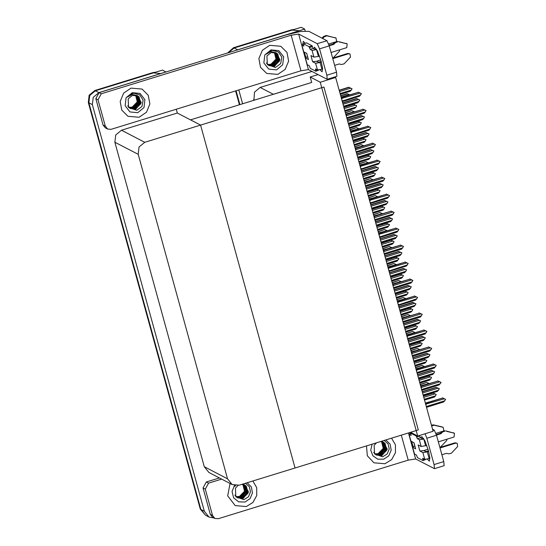 <?xml version="1.0" encoding="UTF-8"?>
<svg xmlns="http://www.w3.org/2000/svg" width="546" height="546" viewBox="0 0 546 546"><rect width="100%" height="100%" fill="white"/><g stroke="black" fill="none" stroke-linecap="round" stroke-linejoin="round"><path stroke-width="0.82" d="M311.95 71.444L260.176 87.421L254.484 92.103L253.856 100.341M318.045 74.611L310.217 77.02L311.725 82.48L273.43 94.301L260.176 87.421M236.602 50.191L237.633 49.802L234.145 47.993L228.433 52.709L234.145 47.993L301.201 27.3L304.688 29.109L305.2 30.958M239.878 104.655L236.056 90.793L239.878 104.655M237.633 49.802L304.688 29.109M242.629 103.801L238.814 89.94M335.681 77.477L320.263 82.234L417.71 436.022L433.128 431.265L335.681 77.477L334.725 76.986M417.71 436.022L410.558 432.309M320.263 82.234L310.217 77.02M176.249 109.248L177.279 113.002L200.58 125.095L323.894 87.039L418.332 429.907L295.017 467.963L200.58 125.095L144.745 142.322L139.053 147.004L138.179 154.327L227.552 478.808L232.2 484.589L239.189 485.196L295.017 467.963L200.58 125.095L190.534 119.881L311.725 82.48M214.134 518.024L208.988 517.042L205.501 515.233L200.853 509.452L88.848 102.812L89.721 95.489L95.42 90.807L162.476 70.113L165.984 71.983M208.988 517.042L204.34 511.261L92.335 104.62L93.209 97.297L98.908 92.615L165.964 71.922M177.279 113.002L121.451 130.235L115.752 134.917L114.878 142.24L204.252 466.714L208.9 472.495L232.2 484.589M227.6 52.969L233.586 47.707L234.145 47.993L292.103 30.112L299.092 30.719M239.435 104.791L235.619 90.929M233.586 47.707L291.544 29.818L294.396 29.402M155.671 72.215L152.819 72.632L94.861 90.52L89.169 95.195L88.288 102.525L200.3 509.165L205.501 515.233L200.853 509.452L88.848 102.812L89.721 95.489L95.42 90.807L153.371 72.925L160.367 73.526M420.215 384.391L426.644 382.405L429.122 383.51M420.611 385.817L429.088 383.524M426.644 382.405L420.283 384.637M428.651 383.333L426.965 382.575M423.389 395.905L432.951 392.956L436.199 394.424L435.496 395.843L424.317 399.29M423.778 397.331L434.957 393.878L433.271 393.12L423.457 396.15M432.951 392.956L433.271 393.12M434.957 393.878L436.199 394.424M435.496 395.843L434.35 397.044L424.535 400.075M415.54 367.41L421.969 365.424L424.44 366.53M415.929 368.83L424.413 366.537M421.969 365.424L415.608 367.649M423.976 366.346L422.29 365.588M410.858 350.423L417.287 348.437L419.765 349.542M411.254 351.849L419.731 349.556M417.287 348.437L410.926 350.668M419.294 349.365L417.608 348.607M406.183 333.442L412.612 331.456L415.09 332.562M406.572 334.862L415.056 332.569M412.612 331.456L406.251 333.681M414.619 332.377L412.933 331.62M418.707 378.924L428.269 375.969L431.524 377.436L430.814 378.856L419.642 382.309M419.103 380.344L430.275 376.897L428.59 376.139L418.775 379.163M428.269 375.969L428.59 376.139M430.275 376.897L431.524 377.436M430.814 378.856L429.675 380.064L419.86 383.087M414.032 361.937L423.594 358.988L426.842 360.456L426.139 361.875L414.967 365.322M414.421 363.363L425.6 359.91L423.914 359.152L414.1 362.182M423.594 358.988L423.914 359.152M425.6 359.91L426.842 360.456M426.139 361.875L424.993 363.076L415.178 366.107M409.357 344.956L418.912 342.001L422.167 343.468L421.457 344.888L410.285 348.341M409.746 346.376L420.918 342.929L419.232 342.171L409.418 345.195M418.912 342.001L419.232 342.171M420.918 342.929L422.167 343.468M421.457 344.888L420.318 346.096L410.503 349.119M404.675 327.969L414.237 325.02L417.485 326.488L416.782 327.907L405.61 331.354M405.064 329.395L416.243 325.942L414.557 325.184L404.743 328.214M414.237 325.02L414.557 325.184M416.243 325.942L417.485 326.488M416.782 327.907L415.636 329.108L405.821 332.139M422.195 391.584L436.111 387.291L439.359 388.759L436.431 387.455L422.263 391.83M422.59 393.004L438.117 388.213M436.111 387.291L436.431 387.455M423.348 395.754L437.51 391.38L439.359 388.759M438.656 390.178L423.13 394.97M425.668 404.183L444.383 398.771L445.632 399.317L443.782 401.938L426.535 407.323M444.929 400.737L426.788 406.333L426.392 406.825M425.368 403.091L442.697 398.014L425.45 403.398M442.376 397.85L445.632 399.317M426.801 407.18L426.788 406.333M426.249 404.368L425.723 403.255M444.383 398.771L442.697 398.014M318.55 62.258L321.212 61.439M313.909 48.812L314.482 47.161L317.499 51.037L321.075 60.94L322.597 68.496L322.092 71.819L320.045 69.792M139.039 117.24L146.43 112.244L149.904 103.965L148.266 95.243L142.09 89.073L131.02 88.111L123.635 93.107L120.161 101.385L121.792 110.108L127.976 116.278L139.039 117.24L127.976 116.278L121.792 110.108L120.161 101.385L123.635 93.107L131.02 88.111L142.09 89.073L148.266 95.243L149.904 103.965L146.43 112.244L139.039 117.24M277.771 74.427L285.155 69.431L288.629 61.152L286.998 52.43L280.815 46.26L269.744 45.298L262.36 50.293L258.886 58.572L260.524 67.294L266.701 73.464L277.771 74.427L266.701 73.464L260.524 67.294L258.886 58.572L262.36 50.293L269.744 45.298L280.815 46.26L286.998 52.43L288.629 61.152L285.155 69.431L277.771 74.427M317.683 60.975L317.649 61.787M105.282 126.16L98.021 99.795L95.789 98.635L99.072 92.629L286.5 34.787L300.6 31.45L308.893 31.34L326.958 40.718L329.272 45.857L319.567 48.853L317.253 43.714L298.628 34.05L308.422 69.615L300.955 70.762L111.104 129.354L107.61 129.047L105.282 126.16L103.051 125L95.789 98.635M107.61 129.047L105.378 127.894L103.051 125M308.422 69.615L327.204 79.3L326.829 75.218L336.534 72.222L329.272 45.857M336.534 72.222L336.916 76.303L327.204 79.3M326.829 75.218L319.567 48.853M305.924 57.303L304.293 52.116M302.777 44.226L303.317 41.366L305.282 43.27M300.955 70.762L291.161 35.197L101.31 93.789L98.021 99.795M291.161 35.197L298.628 34.05M425.798 451.603L428.453 450.784M421.15 438.158L421.724 436.507L424.74 440.39L428.317 450.286L429.838 457.841L429.333 461.165L427.293 459.138M246.287 506.586L252.935 502.436L256.743 495.515L256.716 487.667L252.846 480.978L256.716 487.667L256.743 495.515L252.935 502.436L246.287 506.586L235.217 505.623L246.287 506.586M385.012 463.772L391.659 459.623L395.475 452.702L395.44 444.86L391.571 438.165L395.44 444.86L395.475 452.702L391.659 459.623L385.012 463.772L373.942 462.81L385.012 463.772M424.925 450.327L424.897 451.139M212.53 515.506L214.851 518.4L212.619 517.239L210.299 514.346L212.53 515.506L205.269 489.141L203.037 487.981L206.32 481.982L219.396 477.941M210.299 514.346L203.037 487.981M432.562 429.211L434.207 430.064L436.52 435.21L426.808 438.206L425.075 433.749M408.497 432.944L415.663 458.961L434.452 468.652L434.07 464.571L443.782 461.575L436.52 435.21M443.782 461.575L444.164 465.656L434.452 468.652M434.07 464.571L426.808 438.206M413.172 446.648L411.541 441.461M410.019 433.579L409.991 432.487M230.091 483.497L227.709 495.864L235.217 505.623L227.709 495.864L230.091 483.497M366.482 445.911L367.328 455.739L373.942 462.81L367.328 455.739L366.482 445.911M221.628 479.101L208.552 483.135L205.269 489.141M214.851 518.4L218.345 518.7L408.203 460.107L401.33 435.155M415.663 458.961L408.203 460.107M417.519 374.604L431.429 370.311L434.684 371.778L431.75 370.475L417.588 374.843M417.908 376.023L433.435 371.232M431.429 370.311L431.75 370.475M418.666 378.767L432.835 374.399L434.684 371.778M433.974 373.191L418.454 377.982M412.844 357.616L426.754 353.323L430.002 354.791L427.074 353.487L412.906 357.862M413.233 359.036L428.76 354.245M426.754 353.323L427.074 353.487M413.991 361.786L428.153 357.412L430.002 354.791M429.299 356.21L413.772 361.002M408.162 340.629L422.072 336.336L425.327 337.81L422.392 336.507L408.231 340.875M408.558 342.055L424.078 337.264M422.072 336.336L422.392 336.507M409.309 344.799L423.478 340.431L425.327 337.81M424.617 339.223L409.097 344.014M420.986 387.196L421.573 387.387L439.707 381.791L441.025 382.582L439.1 384.957L421.853 390.335M440.247 383.749L422.113 389.346L421.717 389.837M420.693 386.111L438.022 381.033L420.775 386.411M437.701 380.862L440.95 382.337M422.119 390.199L422.113 389.346M421.573 387.387L421.041 386.275M439.707 381.791L438.022 381.033M416.311 370.215L435.032 364.803L436.274 365.349L434.425 367.97L417.178 373.355M435.572 366.769L417.431 372.365L417.042 372.857M416.011 369.123L433.347 364.046L416.093 369.43M433.026 363.882L436.274 365.349M417.444 373.211L417.431 372.365M416.891 370.4L416.366 369.287M435.032 364.803L433.347 364.046M411.636 353.228L412.216 353.419L430.35 347.822L431.668 348.614L429.743 350.989L412.496 356.367M430.89 349.781L412.756 355.378L412.36 355.869M411.336 352.143L428.665 347.065L411.418 352.443M428.344 346.894L431.593 348.362M412.769 356.224L412.756 355.378M412.216 353.419L411.684 352.307M430.35 347.822L428.665 347.065M406.954 336.247L425.675 330.835L426.917 331.381L425.068 334.002L407.821 339.387M426.214 332.801L408.074 338.397L407.685 338.889M406.654 335.155L423.989 330.077L406.736 335.462M423.669 329.914L426.917 331.381M408.087 339.243L408.074 338.397M407.534 336.432L407.009 335.319M425.675 330.835L423.989 330.077M321.26 61.609L318.639 62.305L316.625 61.261L312.605 61.684L310.92 55.549L313.916 57.105L312.059 50.362L310.108 49.352L309.084 46.717L312.114 45.782L306.538 42.881L303.501 43.823L303.883 46.103L301.877 45.079L303.733 51.822L306.729 53.378L308.422 59.514L306.64 53.331M315.608 63.24L320.086 62.551L321.942 69.294L317.465 69.984L315.608 63.24L312.605 61.684M320.086 62.551L321.396 62.148M332.794 58.627L348.491 53.781L349.979 53.911L350.464 57.139L344.069 63.889L341.305 64.503L339.223 63.964L334.65 65.37M332.644 58.094L347.795 53.419L348.491 53.781M312.059 50.362L316.537 49.672L318.393 56.415L319.546 56.061M331.101 52.498L346.799 47.652L347.208 43.864L339.414 41.96M318.393 56.415L313.916 57.105M307.541 56.62L305.33 57.856L307.282 64.701L309.234 65.711L310.258 68.346L315.841 71.239L318.789 70.011M308.422 59.514L305.419 57.951M303.733 51.822L301.877 45.079M328.692 44.008L334.828 42.11M316.475 49.113L315.097 49.427L313.138 48.417L312.114 45.782M307.282 64.701L305.33 57.856M333.026 57.978L339.305 51.344L339.878 49.788M329.245 45.755L333.818 44.342L333.121 43.98L334.602 42.342L337.244 41.284M334.602 42.342L335.299 42.704L337.94 41.646M335.299 42.704L333.818 44.342M329.088 45.222L333.121 43.98M309.084 46.717L303.501 43.823M303.528 43.912L301.781 44.984M321.997 38.145L323.444 36.548L326.085 35.49L327.552 35.804L336.049 38.077L336.534 41.305M336.049 38.077L334.903 37.544M315.841 71.239L315.458 68.96L317.465 69.984M321.942 69.294L322.638 69.083M323.444 36.548L324.14 36.91L326.781 35.852L326.085 35.49M327.552 35.804L328.255 36.172L326.781 35.852M328.255 36.172L335.606 37.906M324.14 36.91L322.7 38.507M347.208 43.864L338.718 41.598M349.979 53.911L347.795 53.419M320.768 59.848L316.625 61.261M428.501 450.962L425.887 451.651L423.873 450.607L419.854 451.03L418.161 444.901L421.164 446.457L419.301 439.714L417.349 438.697L416.578 436.984L416.325 436.063L417.246 435.776M422.85 452.586L427.327 451.897L429.183 458.64L424.706 459.329L422.85 452.586L419.854 451.03M427.327 451.897L428.637 451.494M440.035 447.979L455.733 443.134L457.22 443.263L457.712 446.485L451.31 453.235L448.546 453.849L446.471 453.31L441.891 454.722M439.892 447.447L455.036 442.772L455.733 443.134M419.301 439.714L423.785 439.025L425.641 445.768L426.788 445.413M438.349 441.844L454.047 436.998L454.456 433.217L446.655 431.306M425.641 445.768L421.164 446.457M414.789 445.966L412.578 447.208L415.663 448.86L413.882 442.676M410.769 433.265L409.029 434.329L410.974 441.168L413.977 442.724L415.663 448.86M410.974 441.168L409.029 434.329M435.933 433.353L442.076 431.456M412.667 447.304L414.523 454.047L416.475 455.064L417.499 457.691L423.082 460.592L426.037 459.357M423.723 438.465L422.338 438.772L420.386 437.762L419.458 435.483M414.523 454.047L412.578 447.208M440.267 447.324L446.546 440.697L447.119 439.134M436.486 435.101L441.066 433.688L440.363 433.326L441.844 431.688L444.485 430.63M441.844 431.688L442.54 432.05L445.188 430.992M442.54 432.05L441.066 433.688M436.336 434.568L440.363 433.326M416.325 436.063L410.749 433.169L411.67 432.882M410.749 433.169L411.124 435.449L409.118 434.425M431.47 425.259L433.326 424.843L442.151 426.897L443.291 427.422L443.775 430.651M443.291 427.422L442.151 426.897M423.082 460.592L422.7 458.312L424.706 459.329M429.183 458.64L429.886 458.428M431.668 425.976L434.022 425.204L433.326 424.843M434.8 425.157L435.496 425.518L434.022 425.204M435.496 425.518L442.847 427.259M454.456 433.217L445.959 430.944M457.22 443.263L455.036 442.772M428.009 449.201L423.873 450.607M271.048 50.71L272.399 50.403L278.46 51.979L281.838 57.282L280.671 63.636L275.437 67.472L267.315 64.66L266.912 55.999L271.15 52.573L276.542 53.092L271.096 51.549L266.195 54.156L271.048 50.71M271.007 49.863L278.808 50.635L283.654 56.811L282.698 64.769L276.515 69.861L268.707 69.089L263.861 62.913L264.817 54.955L271.007 49.863M266.346 62.961L269.26 65.745L274.638 66.257L279.996 59.821L276.542 53.092M269.26 65.745L274.42 66.141L279.552 60.92L277.791 54.068L276.31 52.969M268.721 65.431L273.532 65.684L278.665 60.463L276.904 53.61L275.846 52.764M268.823 65.5L273.751 65.8L279.067 59.719L275.962 52.812M268.304 65.151L272.645 65.227L277.777 60.005L276.017 53.146L275.368 52.587M268.407 65.227L272.863 65.343L278.139 59.494L275.491 52.628M267.909 64.831L271.758 64.762L276.89 59.541L274.877 52.45M268.004 64.919L271.983 64.878L277.191 59.343L275 52.484M267.526 64.483L270.871 64.305L276.01 59.084L274.358 52.348M267.622 64.578L271.096 64.421L276.139 59.507L274.488 52.368M132.323 93.523L133.668 93.216L139.735 94.792L143.113 100.095L141.94 106.45L136.712 110.278L128.59 107.473L128.187 98.812L132.425 95.386L137.817 95.905L132.371 94.362L127.471 96.963L132.323 93.523M132.275 92.677L140.076 93.448L144.922 99.625L143.973 107.582L137.783 112.674L129.982 111.903L125.136 105.726L126.085 97.768L132.275 92.677M127.621 105.767L130.535 108.558L135.913 109.07L141.271 102.634L137.817 95.905M130.398 108.49L135.688 108.954L140.82 103.733L139.059 96.881L137.578 95.782M129.996 108.245L134.801 108.497L139.94 103.276L138.172 96.424L137.121 95.577M130.098 108.313L135.026 108.613L140.342 102.532L137.237 95.625M129.579 107.965L133.92 108.04L139.053 102.819L137.292 95.959L136.643 95.4M129.682 108.04L134.139 108.149L139.414 102.307L136.766 95.441M129.184 107.644L133.033 107.576L138.165 102.355L136.145 95.263M129.279 107.726L133.251 107.692L138.466 102.157L136.275 95.291M128.801 107.296L132.146 107.118L137.278 101.897L135.633 95.154M128.897 107.385L132.364 107.234L137.408 102.32L135.763 95.181M385.92 439.912L390.117 444.164L391.202 450.136L388.813 455.794L383.756 459.206L377.757 459.206L372.87 455.794L370.754 450.143L372.133 444.164M384.186 440.445L388.042 443.878L389.209 449.003L387.21 453.958L382.678 456.818L374.563 454.006L374.16 445.345L376.508 442.82M373.594 452.306L376.508 455.091L381.879 455.61L387.244 449.167L383.783 442.437L380.446 441.605M376.371 455.023L381.661 455.494L386.793 450.273L385.032 443.413L383.551 442.321M375.962 454.784L380.774 455.03L385.906 449.808L384.145 442.956L383.094 442.11M376.071 454.845L380.999 455.146L386.309 449.065L383.21 442.158M375.552 454.497L379.886 454.572L385.026 449.351L383.265 442.499L382.616 441.939M375.655 454.572L380.112 454.688L385.387 448.839L382.732 441.98M375.15 454.183L379.006 454.115L384.138 448.894L382.118 441.796M375.252 454.265L379.224 454.231L384.439 448.689L382.241 441.83M374.774 453.835L378.119 453.651L383.251 448.43L381.606 441.694M374.863 453.924L378.337 453.767L383.381 448.853L381.736 441.714M383.783 442.437L381.729 441.209M247.195 482.725L251.392 486.977L252.477 492.949L250.088 498.607L245.031 502.02L238.595 501.87L233.606 497.85L232.03 491.53L234.487 485.408M245.454 483.258L249.317 486.691L250.484 491.81L248.478 496.771L243.953 499.631L235.831 496.819L235.428 488.158L238.022 485.476M235.517 485.571L234.712 486.315L235.346 485.551M234.862 495.12L237.776 497.904L243.154 498.416L248.512 491.98L245.058 485.251L241.714 484.411M237.647 497.836L242.936 498.307L248.068 493.086L246.307 486.227L244.826 485.135M237.237 497.597L242.049 497.843L247.181 492.622L245.42 485.769L244.362 484.923M237.339 497.659L242.267 497.959L247.584 491.878L244.478 484.971M236.821 497.31L241.161 497.386L246.294 492.164L244.533 485.312L243.885 484.752M236.923 497.386L241.38 497.502L246.655 491.653L244.007 484.787M236.425 496.997L240.274 496.928L245.407 491.7L243.393 484.609M236.52 497.078L240.499 497.037L245.707 491.502L243.516 484.643M236.043 496.642L239.387 496.464L244.526 491.243L242.874 484.507M236.138 496.737L239.612 496.58L244.656 491.666L243.004 484.527M245.058 485.251L242.997 484.015M403.487 323.648L417.397 319.355L420.645 320.823L417.717 319.519L403.555 323.894M403.876 325.068L419.403 320.277M417.397 319.355L417.717 319.519M404.634 327.818L418.796 323.444L420.645 320.823M419.942 322.242L404.415 327.034M398.805 306.661L412.715 302.368L415.97 303.842L413.035 302.539L398.873 306.907M399.201 308.087L414.721 303.296M412.715 302.368L413.035 302.539M399.952 310.831L414.121 306.463L415.97 303.842M415.267 305.255L399.74 310.046M394.13 289.68L408.039 285.387L411.288 286.855L408.36 285.551L394.198 289.926M394.519 291.1L410.046 286.309M408.039 285.387L408.36 285.551M395.277 293.85L409.439 289.476L411.288 286.855M410.585 288.274L395.058 293.065M401.501 316.455L407.937 314.469L410.408 315.574M401.897 317.874L410.38 315.588M407.937 314.469L401.569 316.7M409.944 315.397L408.258 314.639M405.344 298.423L405.733 298.594L405.344 298.423M397.215 300.894L405.698 298.601M396.826 299.474L403.255 297.488L405.78 298.58M403.255 297.488L396.894 299.713M405.262 298.409L403.576 297.652M401.085 281.6L400.382 281.292L401.051 281.606M392.54 283.906L401.023 281.62M392.144 282.487L398.58 280.501L401.098 281.593M398.58 280.501L392.212 282.732M400.587 281.429L398.901 280.671M402.279 319.26L402.859 319.451L420.993 313.854L422.242 314.394L420.393 317.021L403.139 322.399M421.532 315.813L403.398 321.41L403.003 321.901M401.979 318.175L419.308 313.097L402.061 318.475M418.987 312.926L422.242 314.394M403.412 322.256L403.398 321.41M402.859 319.451L402.327 318.332M420.993 313.854L419.308 313.097M397.597 302.279L416.318 296.867L417.56 297.413L415.711 300.034L398.464 305.419M416.857 298.833L398.327 304.914M397.297 301.187L414.632 296.109L397.386 301.494M414.312 295.946L417.56 297.413M398.73 305.275L398.717 304.429M398.177 302.464L397.652 301.351M416.318 296.867L414.632 296.109M392.922 285.292L393.502 285.483L411.636 279.886L412.885 280.426L411.036 283.053L393.782 288.431M412.175 281.845L394.041 287.442L393.646 287.933M392.622 284.207L409.95 279.129L392.704 284.507M409.63 278.958L412.885 280.426M394.055 288.288L394.041 287.442M393.502 285.483L392.97 284.364M411.636 279.886L409.95 279.129M400 310.988L409.555 308.033L412.81 309.5L412.107 310.92L400.928 314.366M400.389 312.408L411.561 308.961L409.875 308.203L400.061 311.227M409.555 308.033L409.875 308.203M411.561 308.961L412.81 309.5M412.107 310.92L410.961 312.128L401.146 315.151M395.318 294.001L404.879 291.052L408.128 292.519L407.425 293.939L396.253 297.386M395.713 295.42L406.886 291.974L405.2 291.216L395.386 294.246M404.879 291.052L405.2 291.216M406.886 291.974L408.128 292.519M407.425 293.939L406.279 295.14L396.464 298.171M390.643 277.02L400.198 274.065L403.453 275.532L402.75 276.952L391.571 280.398M391.032 278.44L402.204 274.993L400.518 274.235L390.711 277.259M400.198 274.065L400.518 274.235M402.204 274.993L403.453 275.532M402.75 276.952L401.603 278.16L391.789 281.183M389.448 272.693L403.364 268.4L406.613 269.874L403.678 268.571L389.516 272.939M389.844 274.119L405.364 269.328M403.364 268.4L403.678 268.571M390.602 276.863L404.763 272.495L406.613 269.874M405.91 271.287L390.383 276.078M384.773 255.712L398.682 251.419L401.931 252.887L399.003 251.583L384.841 255.958M385.162 257.132L400.689 252.341M398.682 251.419L399.003 251.583M385.92 259.882L400.082 255.508L401.931 252.887M401.228 254.306L385.701 259.097M380.091 238.725L394.007 234.432L397.256 235.899L394.328 234.603L380.159 238.971M380.487 240.151L396.014 235.36M394.007 234.432L394.328 234.603M381.245 242.895L395.406 238.527L397.256 235.899M396.553 237.319L381.026 242.11M375.416 221.744L389.325 217.451L392.581 218.919L389.646 217.615L375.484 221.99M375.805 223.164L391.332 218.373M389.325 217.451L389.646 217.615M376.563 225.914L390.724 221.54L392.581 218.919M391.871 220.338L376.351 225.129M370.741 204.757L384.65 200.464L387.899 201.931L384.971 200.635L370.802 205.003M371.13 206.183L386.657 201.392M384.65 200.464L384.971 200.635M371.887 208.927L386.049 204.559L387.899 201.931M387.196 203.351L371.669 208.142M396.403 264.612L395.707 264.312L396.376 264.626M387.858 266.926L396.341 264.633M387.469 265.506L393.898 263.52L396.423 264.612M393.898 263.52L387.537 265.745M395.905 264.441L394.219 263.684M391.728 247.631L391.025 247.324L391.694 247.638M383.183 249.938L391.666 247.652M382.794 248.519L389.223 246.533L391.741 247.625M389.223 246.533L382.855 248.764M391.229 247.461L389.544 246.703M387.046 230.644L386.35 230.344L387.018 230.658M378.508 232.958L386.984 230.665M378.112 231.531L384.541 229.552L387.066 230.637M384.541 229.552L378.18 231.777M386.548 230.473L384.862 229.716M382.371 213.663L381.668 213.356L382.337 213.67M373.826 215.97L382.309 213.684M373.437 214.551L379.866 212.565L382.391 213.657M379.866 212.565L373.505 214.796M381.872 213.493L380.187 212.735M368.755 197.563L375.184 195.584L377.661 196.69M369.151 198.99L377.627 196.696M375.184 195.584L368.823 197.809M377.19 196.505L375.505 195.748M388.24 268.311L406.961 262.899L408.203 263.445L406.354 266.066L389.107 271.451M407.5 264.865L388.97 270.946M387.94 267.219L405.275 262.141L388.029 267.526M404.955 261.978L408.203 263.445M389.373 271.307L389.366 270.461M388.82 268.495L388.295 267.383M406.961 262.899L405.275 262.141M383.565 251.324L384.145 251.515L402.279 245.918L403.528 246.458L401.679 249.085L384.432 254.463M402.825 247.877L384.684 253.474L384.288 253.965M383.265 250.239L400.593 245.161L383.347 250.539M400.273 244.99L403.528 246.458M384.698 254.32L384.684 253.474M384.145 251.515L383.613 250.396M402.279 245.918L400.593 245.161M378.883 234.343L397.604 228.931L398.846 229.477L396.997 232.098L379.75 237.483M398.143 230.897L379.613 236.978M378.583 233.251L395.918 228.173L378.671 233.558M395.597 228.01L398.846 229.477M380.016 237.339L380.009 236.493M379.463 234.527L378.938 233.415M397.604 228.931L395.918 228.173M374.208 217.356L374.788 217.547L392.922 211.95L394.171 212.49L392.321 215.117L375.075 220.495M393.468 213.909L375.327 219.506L374.931 219.997M373.908 216.271L391.236 211.193L373.99 216.571M390.922 211.022L394.171 212.49M375.341 220.352L375.327 219.506M374.788 217.547L374.263 216.428M392.922 211.95L391.236 211.193M369.526 200.375L388.247 194.963L389.564 195.761L387.64 198.13L370.393 203.515M388.786 196.929L370.256 203.01M369.233 199.283L386.561 194.205L369.314 199.59M386.24 194.042L389.489 195.509M370.666 203.371L370.652 202.525M370.113 200.559L369.581 199.447M388.247 194.963L386.561 194.205M385.961 260.032L395.522 257.084L398.846 258.804L398.068 259.971L386.896 263.418M386.356 261.452L397.529 258.005L395.843 257.248L386.029 260.278M395.522 257.084L395.843 257.248M397.529 258.005L398.771 258.551M398.068 259.971L396.922 261.172L387.114 264.203M381.285 243.045L390.847 240.097L394.096 241.564L393.393 242.984L382.214 246.43M381.674 244.471L392.854 241.025L391.168 240.267L381.354 243.291M390.847 240.097L391.168 240.267M392.854 241.025L394.096 241.564M393.393 242.984L392.246 244.192L382.432 247.215M376.603 226.064L386.165 223.116L389.489 224.836L388.711 226.003L377.539 229.45M376.999 227.484L388.172 224.037L386.486 223.28L376.672 226.31M386.165 223.116L386.486 223.28M388.172 224.037L389.414 224.583M388.711 226.003L387.564 227.204L377.757 230.235M371.928 209.077L381.49 206.129L384.739 207.596L384.036 209.016L372.863 212.462M372.317 210.503L383.497 207.057L381.811 206.299L371.997 209.323M381.49 206.129L381.811 206.299M383.497 207.057L384.739 207.596M384.036 209.016L382.889 210.224L373.075 213.247M367.246 192.096L376.808 189.148L380.064 190.615L379.354 192.035L368.181 195.482M367.642 193.516L378.815 190.069L377.129 189.312L367.315 192.342M376.808 189.148L377.129 189.312M378.815 190.069L380.064 190.615M379.354 192.035L378.214 193.236L368.4 196.267M366.059 187.776L379.968 183.483L383.224 184.951L380.289 183.647L366.127 188.022M366.448 189.196L381.975 184.405M379.968 183.483L380.289 183.647M367.205 191.946L381.374 187.571L383.224 184.951M382.514 186.37L366.994 191.161M361.384 170.789L375.293 166.496L378.542 167.963L375.614 166.666L361.445 171.035M361.773 172.215L377.3 167.424M375.293 166.496L375.614 166.666M362.53 174.959L376.692 170.591L378.542 167.963M377.839 169.383L362.312 174.174M356.702 153.808L370.611 149.515L373.867 150.983L370.932 149.679L356.77 154.054M357.098 155.228L372.618 150.437M370.611 149.515L370.932 149.679M357.848 157.978L372.017 153.603L373.867 150.983M373.164 152.402L357.637 157.193M352.027 136.821L365.936 132.528L369.185 133.995L366.257 132.698L352.095 137.066M352.416 138.247L367.943 133.456M365.936 132.528L366.257 132.698M353.173 140.991L367.335 136.623L369.185 133.995M368.482 135.415L352.955 140.206M347.345 119.84L361.254 115.547L364.51 117.015L361.575 115.711L347.413 120.086M347.741 121.26L363.261 116.469M361.254 115.547L361.575 115.711M348.491 124.01L362.66 119.635L364.51 117.015M363.807 118.434L348.28 123.225M342.67 102.853L356.579 98.56L359.828 100.027L356.9 98.73L342.738 103.098M343.059 104.279L358.585 99.488M356.579 98.56L356.9 98.73M343.816 107.023L357.978 102.655L359.828 100.027M359.125 101.447L343.598 106.238M364.08 180.583L370.509 178.597L372.979 179.702M364.469 182.002L372.952 179.716M370.509 178.597L364.148 180.828M372.515 179.525L370.83 178.767M359.398 163.595L365.834 161.616L368.304 162.722M359.794 165.022L368.277 162.728M365.834 161.616L359.466 163.841M367.833 162.537L366.148 161.78M354.723 146.615L361.152 144.629L363.629 145.734M355.112 148.034L363.595 145.741M361.152 144.629L354.791 146.86M363.158 145.557L361.472 144.792M358.981 128.74L358.278 128.433L358.947 128.754M350.436 131.054L358.92 128.76M350.041 129.627L356.477 127.648L358.995 128.733M356.477 127.648L350.109 129.873M358.483 128.569L356.797 127.812M353.883 111.596L354.272 111.766L353.883 111.596M345.755 114.066L354.238 111.773M345.365 112.647L351.795 110.661L354.32 111.753M351.795 110.661L345.434 112.892M353.801 111.582L352.115 110.824M349.624 94.772L347.44 93.844L340.752 95.905M341.079 97.086L349.126 94.601M340.69 95.659L347.12 93.68L349.638 94.765M347.12 93.68L347.44 93.844M364.851 183.388L365.431 183.579L383.572 177.982L384.814 178.522L382.964 181.149L365.718 186.527M384.111 179.941L365.97 185.538L365.581 186.029M364.551 182.303L381.886 177.225L364.632 182.603M381.565 177.054L384.814 178.522M365.984 186.384L365.97 185.538M365.431 183.579L364.905 182.46M383.572 177.982L381.886 177.225M360.176 166.407L378.89 160.995L380.139 161.541L378.282 164.162L361.036 169.547M379.429 162.961L360.899 169.042M359.875 165.315L377.204 160.237L359.957 165.622M376.883 160.074L380.139 161.541M361.309 169.403L361.295 168.557M360.756 166.591L360.223 165.479M378.89 160.995L377.204 160.237M355.494 149.42L356.074 149.611L374.215 144.014L375.457 144.554L373.607 147.174L356.361 152.559M374.754 145.973L356.613 151.57L356.224 152.061M355.193 148.335L372.529 143.257L355.275 148.635M372.208 143.086L375.457 144.554M356.627 152.416L356.613 151.57M356.074 149.611L355.548 148.492M374.215 144.014L372.529 143.257M350.819 132.439L369.533 127.027L370.782 127.573L368.932 130.194L351.679 135.572M370.072 128.993L351.542 135.074M350.518 131.347L367.847 126.269L350.6 131.654M367.526 126.106L370.782 127.573M351.952 135.435L351.938 134.589M351.399 132.623L350.866 131.511M369.533 127.027L367.847 126.269M346.137 115.452L346.717 115.643L364.858 110.046L366.1 110.585L364.25 113.206L347.003 118.591M365.397 112.005L347.256 117.602L346.867 118.093M345.836 114.367L363.172 109.282L345.925 114.667M362.851 109.118L366.1 110.585M347.27 118.448L347.256 117.602M346.717 115.643L346.191 114.524M364.858 110.046L363.172 109.282M341.462 98.471L360.176 93.059L361.425 93.605L359.575 96.226L342.322 101.604M360.722 95.018L342.185 101.106M341.161 97.379L358.49 92.301L341.243 97.679M358.169 92.138L361.425 93.605M342.595 101.467L342.581 100.621M342.042 98.655L341.509 97.543M360.176 93.059L358.49 92.301M362.571 175.109L372.133 172.161L375.382 173.628L374.679 175.048L363.506 178.494M362.96 176.535L374.14 173.089L372.454 172.324L362.64 175.355M372.133 172.161L372.454 172.324M374.14 173.089L375.382 173.628M374.679 175.048L373.532 176.249L363.718 179.279M357.896 158.128L367.451 155.18L370.707 156.647L369.997 158.067L358.824 161.514M358.285 159.548L369.458 156.101L367.772 155.344L357.958 158.374M367.451 155.18L367.772 155.344M369.458 156.101L370.707 156.647M369.997 158.067L368.857 159.268L359.043 162.299M353.214 141.141L362.776 138.193L366.025 139.66L365.322 141.08L354.149 144.526M353.61 142.567L364.783 139.121L363.097 138.356L353.282 141.387M362.776 138.193L363.097 138.356M364.783 139.121L366.025 139.66M365.322 141.08L364.175 142.281L354.361 145.311M348.539 124.16L358.094 121.212L361.35 122.679L360.647 124.092L349.467 127.546M348.928 125.58L360.101 122.133L358.415 121.376L348.607 124.406M358.094 121.212L358.415 121.376M360.101 122.133L361.35 122.679M360.647 124.092L359.5 125.3L349.686 128.33M343.857 107.173L353.419 104.225L356.668 105.692L355.965 107.112L344.792 110.558M344.253 108.599L355.426 105.146L353.74 104.388L343.925 107.419M353.419 104.225L353.74 104.388M355.426 105.146L356.668 105.692M355.965 107.112L354.818 108.313L345.004 111.343M339.182 90.192L348.744 87.244L352.061 88.957L351.29 90.124L340.11 93.578M339.571 91.612L350.744 88.165L349.058 87.408L339.25 90.438M348.744 87.244L349.058 87.408M350.744 88.165L351.993 88.711M351.29 90.124L350.143 91.332L340.329 94.362M254.805 100.048L253.61 99.427M98.908 92.615L94.861 90.52M92.335 104.62L88.288 102.525M204.34 511.261L200.3 509.165M138.179 154.327L114.878 142.24M144.745 142.322L121.451 130.235M227.552 478.808L204.252 466.714M291.544 29.818L292.103 30.112M152.819 72.632L153.371 72.925M317.253 43.714L326.958 40.718M99.072 92.629L101.31 93.789M432.91 430.466L434.207 430.064M206.32 481.982L208.552 483.135M310.108 49.352L313.138 48.417M309.336 47.639L312.367 46.697M315.581 70.325L317.171 69.833M346.068 43.339L346.765 43.7M417.349 438.697L420.386 437.762M416.578 436.984L419.615 436.049M422.829 459.671L424.419 459.179M453.31 432.685L454.006 433.046"/></g></svg>

